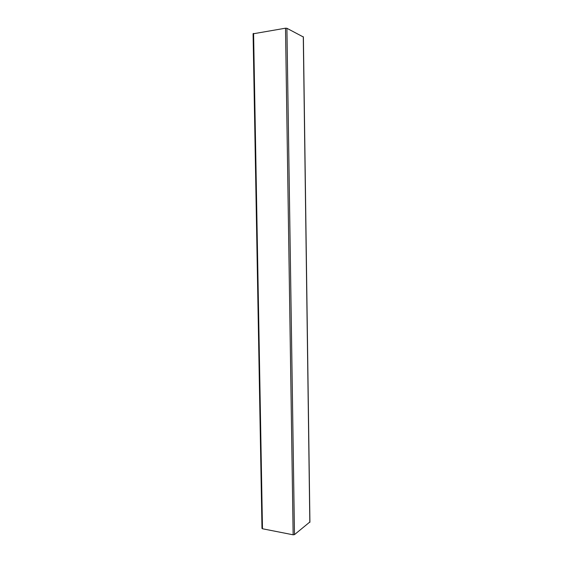 <?xml version="1.0" encoding="UTF-8"?>
<svg xmlns="http://www.w3.org/2000/svg" width="563" height="563" viewBox="0 0 563 563"><rect width="100%" height="100%" fill="white"/><g stroke="black" fill="none" stroke-linecap="round" stroke-linejoin="round"><path stroke-width="0.84" d="M262.112 528.249L262.478 528.763L293.147 534.808L294.477 534.625L309.819 522.021M253.216 33.794L285.511 28.192L286.912 28.291L303.281 36.961M253.589 33.414L262.478 528.763M293.147 534.808L285.511 28.192M294.477 534.625L286.912 28.291M309.826 522.344L303.281 36.729M253.083 33.66L261.985 528.446M303.38 36.848L309.917 522.183"/></g></svg>
